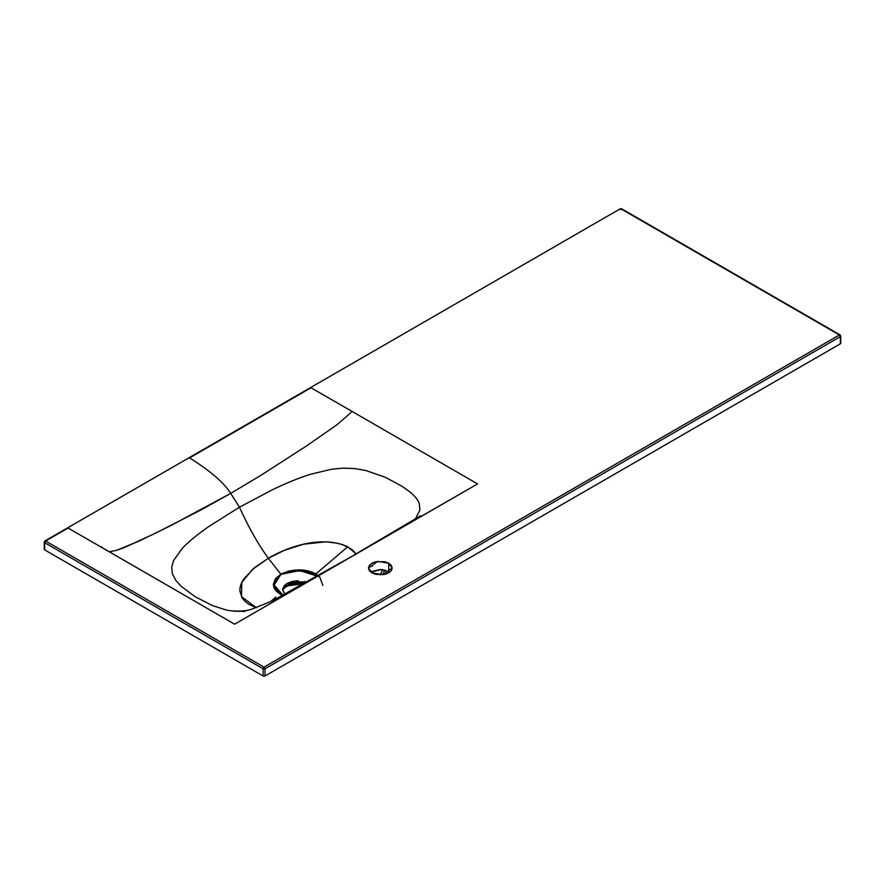 <?xml version="1.0" encoding="UTF-8"?>
<svg xmlns="http://www.w3.org/2000/svg" width="885" height="885" viewBox="0 0 885 885"><rect width="100%" height="100%" fill="white"/><g stroke="black" fill="none" stroke-linecap="round" stroke-linejoin="round"><path stroke-width="1.33" d="M322.826 585.394L319.784 577.009L308.821 571.168L294.041 570.095L280.855 574.188L273.443 585.073L282.757 595.483L280.556 594.355C275.81 591.534 273.432 588.16 273.41 584.211L275.412 578.779L280.855 574.188L268.343 558.258C287.702 546.742 321.963 534.905 347.728 546.797L356.047 553.866L352.285 549.729L343.026 544.795L337.428 543.213L325.713 541.819L303.688 544.175L284.716 550.238M317.261 576.168L307.272 571.644L293.366 570.692C286.773 571.754 282.647 572.971 280.976 574.354L275.799 578.945L274.073 584.365C274.45 588.525 276.839 591.822 281.22 594.278L283.62 595.019L281.22 594.278L283.145 595.273L274.118 585.129L280.976 574.354L299.727 570.548L317.272 576.157M304.13 581.445L306.641 582.208L287.459 583.204L282.592 589.266L284.793 594.388L282.569 589.753L292.161 581.445L306.652 582.208L292.15 581.456L282.569 589.764M318.235 575.604L315.79 573.989L347.728 546.797L315.79 573.989C310.901 571.256 305.071 569.885 298.289 569.851L288.853 571.013L280.855 574.188L268.332 558.269C258.254 544.419 248.63 527.405 239.47 507.193L209.004 526.398C196.724 535.016 187.83 542.328 182.321 548.324L173.515 560.67L171.701 567.274L172.431 573.9L175.772 580.306L181.082 586.246L195.231 596.767L212.511 605.594L225.797 609.876M420.685 515.734L354.299 554.873L477.568 483.918L352.153 411.481L337.307 424.523L306.675 445.841L260.544 475.555L230.708 493.387L239.47 507.193L230.708 493.387L200.873 510.003L154.731 533.578L124.088 547.66L116.532 550.359L109.242 551.764L234.614 624.19L356.091 554.054L272.038 601.026L251.738 609.179C243.452 612.166 229.89 611.126 225.575 609.82L212.511 605.594L195.231 596.767L181.082 586.246L175.772 580.306L172.431 573.9L171.701 567.274L173.515 560.67L182.321 548.324C187.83 542.328 196.724 535.016 209.004 526.398L239.47 507.193L272.569 489.682C287.415 482.624 300.015 477.502 310.37 474.327L331.587 469.238L342.993 468.154L354.498 468.541L365.549 470.433L385.263 477.258L402.122 486.341L409.39 491.518C414.567 495.666 417.864 499.638 419.269 503.421L419.91 510.081L415.297 519.163L419.91 510.081L419.269 503.421C417.864 499.638 414.567 495.666 409.39 491.518L402.122 486.341L385.263 477.258L365.549 470.433L354.498 468.541L342.993 468.154L331.587 469.238L310.37 474.327C300.015 477.502 287.415 482.624 272.569 489.682L239.47 507.193C248.63 527.405 258.254 544.419 268.343 558.258L252.513 569.387L241.859 582.363L241.439 596.601L256.351 607.752L248.895 604.322L245.101 601.413L242.368 598.183L239.946 591.423C239.581 587.474 240.93 583.237 243.994 578.702L254.46 567.739L268.332 558.269L283.432 550.769M233.419 611.181L245.001 611.402M388.703 563.203L392.177 568.037L382.851 574.73L371.932 572.883L368.459 568.037L377.784 561.356L388.703 563.203L388.703 571.5L388.703 563.203L391.27 565.427L392.177 568.037L391.27 570.659L388.703 572.883L384.853 574.365L375.782 574.365L371.932 572.883L369.366 570.659L368.459 568.037L369.366 565.427L371.932 563.203L375.782 561.721L384.853 561.721L388.703 563.203M389.754 572.186L381.358 569.52L370.892 572.186M382.84 569.652L380.108 574.885L382.84 569.652M283.753 586.324L287.138 583.403L292.194 581.445L298.156 580.77M304.263 583.558L292.88 583.326L282.746 588.425L286.043 585.726L304.263 583.558M283.255 587.861L285.722 586.069L303.964 583.724M477.568 483.918L234.614 624.19L67.714 527.825L109.242 551.764L116.532 550.359L139.387 540.934L170.097 525.967L230.708 493.387L260.544 475.555L306.675 445.841L337.307 424.523L352.153 411.481L310.668 387.564M275.766 597.165L270.423 601.811M311.033 387.774L189.567 457.91C210.342 470.909 224.06 482.734 230.708 493.387C224.06 482.734 210.342 470.909 189.567 457.91L310.082 388.327M840.352 343.822L265.013 675.985L265.013 668.794A1.35 0.785 180 0 1 263.099 668.794L263.099 675.985L265.013 675.985L840.352 343.822L840.352 336.632L265.013 668.794L840.352 336.632L840.75 343.269A1.35 0.785 0 0 1 840.352 343.822M840.75 343.269L840.75 336.079L840.075 334.906L621.624 208.783A1.35 0.785 120 0 0 620.949 208.849L839.4 334.973A1.35 0.785 -60 0 1 840.075 334.906A1.35 0.785 -60 0 1 840.352 335.526A1.35 0.785 180 0 1 840.75 336.079A1.35 0.785 180 0 1 840.352 336.632A1.35 0.785 -120 0 0 839.4 334.973L264.051 667.135L45.6 541.023L68.079 528.046L45.6 541.023L264.051 667.135L839.4 334.973L620.949 208.849A1.35 0.785 -120 0 0 620.274 208.783L44.925 540.956A1.35 0.785 60 0 1 45.6 541.023L44.648 542.682L263.099 668.794L263.099 675.985A1.35 0.785 0 0 0 265.013 675.985L265.013 668.794L264.051 667.135A1.35 0.785 60 0 1 265.013 668.794L263.099 668.794A1.35 0.785 -60 0 1 264.051 667.135L263.099 668.794L44.648 542.682L44.648 549.873L263.099 675.985L44.648 549.873L44.648 542.682A1.35 0.785 180 0 1 44.25 542.129A1.35 0.785 180 0 1 44.648 541.576L44.648 542.682L45.6 541.023A1.35 0.785 120 0 0 44.648 542.682M44.25 549.319L44.648 549.873A1.35 0.785 0 0 1 44.25 549.319L44.25 542.129L44.925 540.956A1.35 0.785 60 0 0 44.648 541.576M101.023 547.295L101.963 546.919L101.023 547.295M388.703 571.5L380.318 569.497L371.932 571.5M839.4 334.973L840.352 336.632L839.4 334.973L840.352 335.526M620.949 208.849L621.901 209.402L619.987 209.402L620.949 208.849M68.079 528.046L67.127 528.599M372.297 566.046L368.536 567.296M303.92 583.757L291.585 583.879L282.691 588.647M384.997 570.051L382.53 574.763M621.624 208.783L620.274 208.783"/></g></svg>
